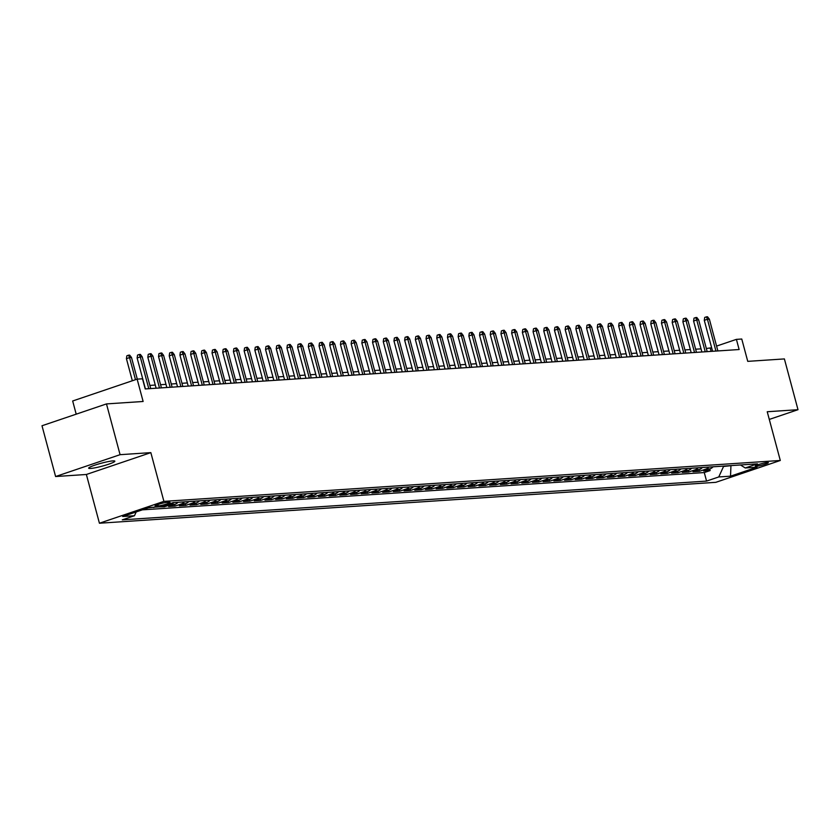 <?xml version="1.0" encoding="UTF-8"?>
<svg xmlns="http://www.w3.org/2000/svg" width="840" height="840" viewBox="0 0 840 840"><rect width="100%" height="100%" fill="white"/><g stroke="black" fill="none" stroke-linecap="round" stroke-linejoin="round"><path stroke-width="1.26" d="M112.907 460.897A13.545 1.533 165 0 0 98.007 464.153A13.545 1.533 165 0 0 88.673 468.185A13.545 1.533 165 0 0 90.605 468.457A13.545 1.533 165 0 0 105.504 465.213A13.545 1.533 165 0 0 114.839 461.171A13.545 1.533 165 0 0 112.907 460.897M767.372 462.525A6.773 0.766 165 0 0 759.927 464.142A6.773 0.766 165 0 0 755.255 466.158A6.773 0.766 165 0 0 756.221 466.305A6.773 0.766 165 0 0 763.675 464.678A6.773 0.766 165 0 0 768.337 462.661A6.773 0.766 165 0 0 767.372 462.525M99.424 523.226L715.817 482.328L780.297 460.478L163.905 501.375L99.424 523.226L86.373 474.485L150.843 452.634L120.078 454.681L55.608 476.532L86.373 474.485M55.608 476.532L42 425.754L106.481 403.914L143.126 401.478L137.141 379.134L72.67 400.985L76.198 414.173M769.293 419.423L798 409.7L784.392 358.921L747.747 361.358L741.762 339.024L736.407 339.37L716.573 346.091M120.078 454.681L106.481 403.914M148.197 507.864L153.584 507.234M158.928 506.888L164.357 506.793L164.062 505.701M178.017 502.288A8.463 7.298 -93.8 0 1 174.993 504.357L168.63 506.51L175.056 506.09L174.626 504.483M188.716 501.585A8.463 7.298 -93.8 0 1 185.692 503.643L179.34 505.796L185.756 505.376L185.325 503.769M199.416 500.871A8.463 7.298 -93.8 0 1 196.392 502.94L190.04 505.092L196.455 504.661L196.025 503.055M210.116 500.168A8.463 7.298 -93.8 0 1 207.102 502.226L200.739 504.378L207.155 503.958L206.724 502.352M220.815 499.454A8.463 7.298 -93.8 0 1 217.802 501.512L211.439 503.675L217.865 503.244L217.434 501.638M231.525 498.74A8.463 7.298 -93.8 0 1 228.501 500.808L222.138 502.961L228.564 502.53L228.134 500.934M242.225 498.036A8.463 7.298 -93.8 0 1 239.201 500.094L232.838 502.247L239.264 501.827L238.833 500.22M252.924 497.322A8.463 7.298 -93.8 0 1 249.9 499.38L243.547 501.543L249.963 501.113L249.533 499.506M263.623 496.608A8.463 7.298 -93.8 0 1 260.6 498.677L254.247 500.829L260.663 500.409L260.232 498.803M274.323 495.905A8.463 7.298 -93.8 0 1 271.31 497.963L264.947 500.115L271.362 499.695L270.931 498.089M285.022 495.191A8.463 7.298 -93.8 0 1 282.009 497.259L275.646 499.411L282.072 498.981L281.642 497.375M295.733 494.487A8.463 7.298 -93.8 0 1 292.709 496.545L286.346 498.697L292.772 498.278L292.341 496.671M306.432 493.773A8.463 7.298 -93.8 0 1 303.408 495.831L297.045 497.994L303.471 497.564L303.041 495.957M317.131 493.059A8.463 7.298 -93.8 0 1 314.108 495.128L307.744 497.28L314.171 496.85L313.74 495.254M327.831 492.356A8.463 7.298 -93.8 0 1 324.807 494.413L318.455 496.566L324.87 496.146L324.44 494.54M338.531 491.642A8.463 7.298 -93.8 0 1 335.517 493.7L329.154 495.863L335.57 495.432L335.139 493.826M349.23 490.928A8.463 7.298 -93.8 0 1 346.217 492.996L339.854 495.149L346.269 494.718L345.849 493.122M359.93 490.224A8.463 7.298 -93.8 0 1 356.916 492.282L350.553 494.435L356.979 494.015L356.548 492.408M370.639 489.51A8.463 7.298 -93.8 0 1 367.616 491.579L361.253 493.731L367.679 493.3L367.248 491.694M381.339 488.796A8.463 7.298 -93.8 0 1 378.315 490.865L371.952 493.017L378.378 492.597L377.947 490.991M392.038 488.093A8.463 7.298 -93.8 0 1 389.014 490.151L382.662 492.314L389.078 491.883L388.647 490.277M402.738 487.379A8.463 7.298 -93.8 0 1 399.725 489.447L393.362 491.6L399.777 491.169L399.346 489.573M413.438 486.675A8.463 7.298 -93.8 0 1 410.424 488.733L404.061 490.886L410.477 490.466L410.046 488.859M424.137 485.961A8.463 7.298 -93.8 0 1 421.124 488.019L414.761 490.182L421.187 489.752L420.756 488.145M434.847 485.247A8.463 7.298 -93.8 0 1 431.823 487.316L425.46 489.468L431.886 489.038L431.456 487.442M445.546 484.544A8.463 7.298 -93.8 0 1 442.522 486.602L436.159 488.754L442.586 488.334L442.155 486.728M456.246 483.83A8.463 7.298 -93.8 0 1 453.222 485.898L446.87 488.05L453.285 487.62L452.855 486.014M466.945 483.116A8.463 7.298 -93.8 0 1 463.921 485.184L457.569 487.337L463.985 486.917L463.554 485.31M477.645 482.412A8.463 7.298 -93.8 0 1 474.632 484.47L468.269 486.633L474.684 486.203L474.254 484.596M488.344 481.698A8.463 7.298 -93.8 0 1 485.331 483.767L478.968 485.919L485.394 485.489L484.964 483.893M499.055 480.995A8.463 7.298 -93.8 0 1 496.031 483.053L489.668 485.205L496.094 484.785L495.663 483.179M509.754 480.281A8.463 7.298 -93.8 0 1 506.73 482.339L500.367 484.502L506.793 484.071L506.363 482.465M520.454 479.567A8.463 7.298 -93.8 0 1 517.43 481.635L511.077 483.788L517.493 483.357L517.062 481.761M531.153 478.863A8.463 7.298 -93.8 0 1 528.129 480.921L521.777 483.074L528.192 482.654L527.762 481.047M541.852 478.149A8.463 7.298 -93.8 0 1 538.839 480.218L532.476 482.37L538.892 481.94L538.461 480.333M552.552 477.435A8.463 7.298 -93.8 0 1 549.538 479.504L543.175 481.656L549.601 481.236L549.171 479.63M563.262 476.731A8.463 7.298 -93.8 0 1 560.238 478.79L553.875 480.953L560.301 480.522L559.871 478.916M573.962 476.018A8.463 7.298 -93.8 0 1 570.938 478.086L564.575 480.239L571 479.808L570.57 478.212M584.661 475.314A8.463 7.298 -93.8 0 1 581.637 477.372L575.274 479.525L581.7 479.105L581.27 477.498M595.361 474.6A8.463 7.298 -93.8 0 1 592.337 476.658L585.984 478.821L592.4 478.391L591.969 476.784M606.06 473.886A8.463 7.298 -93.8 0 1 603.047 475.955L596.683 478.107L603.099 477.677L602.669 476.081M616.76 473.183A8.463 7.298 -93.8 0 1 613.746 475.241L607.383 477.393L613.799 476.973L613.379 475.367M627.459 472.469A8.463 7.298 -93.8 0 1 624.446 474.537L618.082 476.69L624.509 476.259L624.078 474.653M638.169 471.755A8.463 7.298 -93.8 0 1 635.145 473.823L628.782 475.976L635.208 475.556L634.778 473.949M648.869 471.051A8.463 7.298 -93.8 0 1 645.845 473.109L639.481 475.272L645.908 474.842L645.477 473.235M659.568 470.337A8.463 7.298 -93.8 0 1 656.544 472.406L650.192 474.558L656.607 474.128L656.176 472.531M670.268 469.634A8.463 7.298 -93.8 0 1 667.254 471.692L660.891 473.844L667.307 473.424L666.876 471.818M680.967 468.919A8.463 7.298 -93.8 0 1 677.953 470.978L671.591 473.141L678.006 472.71L677.575 471.104M691.667 468.206A8.463 7.298 -93.8 0 1 688.653 470.274L682.29 472.427L688.716 471.996L688.286 470.4M702.376 467.502A8.463 7.298 -93.8 0 1 699.352 469.56L692.99 471.713L699.416 471.293L698.985 469.686M137.141 379.134L142.496 378.788L145.215 388.941L739.126 349.524L736.407 339.37M155.957 506.079L158.309 505.932A6.562 0.745 165 0 0 165.522 504.357A6.562 0.745 165 0 0 170.047 502.404A6.562 0.745 165 0 0 169.113 502.268L166.761 502.425A6.562 0.745 165 0 0 159.537 503.99A6.562 0.745 165 0 0 155.022 505.953A6.562 0.745 165 0 0 155.957 506.079L155.768 505.365M740.471 464.971L745.248 467.975L757.449 463.848L173.166 502.614L160.965 506.751L149.195 507.528L122.703 516.506L134.474 515.729L122.273 519.855L706.566 481.089L718.756 476.952L723.555 466.473L732.428 465.507M745.248 467.975L757.019 467.197L730.527 476.175L718.756 476.952M142.359 509.849L704.277 472.563L710.115 470.579L709.685 468.972M713.076 466.788A8.463 7.298 -93.8 0 1 710.052 468.846L703.689 471.009L710.115 470.579M708.792 467.072A8.463 7.298 86.2 0 1 705.779 469.14L699.416 471.293M698.093 467.786A8.463 7.298 86.2 0 1 695.069 469.844L688.716 471.996M687.393 468.489A8.463 7.298 86.2 0 1 684.369 470.558L678.006 472.71M676.694 469.203A8.463 7.298 86.2 0 1 673.67 471.261L667.307 473.424M665.984 469.917A8.463 7.298 86.2 0 1 662.97 471.975L656.607 474.128M655.284 470.62A8.463 7.298 86.2 0 1 652.271 472.689L645.908 474.842M644.585 471.334A8.463 7.298 86.2 0 1 641.571 473.393L635.208 475.556M633.885 472.048A8.463 7.298 86.2 0 1 630.861 474.106L624.509 476.259M623.186 472.752A8.463 7.298 86.2 0 1 620.162 474.82L613.799 476.973M612.486 473.466A8.463 7.298 86.2 0 1 609.462 475.524L603.099 477.677M601.787 474.169A8.463 7.298 86.2 0 1 598.763 476.238L592.4 478.391M591.077 474.884A8.463 7.298 86.2 0 1 588.063 476.942L581.7 479.105M580.377 475.598A8.463 7.298 86.2 0 1 577.364 477.656L571 479.808M569.678 476.301A8.463 7.298 86.2 0 1 566.654 478.37L560.301 480.522M558.978 477.015A8.463 7.298 86.2 0 1 555.954 479.073L549.601 481.236M548.279 477.729A8.463 7.298 86.2 0 1 545.255 479.787L538.892 481.94M537.579 478.433A8.463 7.298 86.2 0 1 534.555 480.501L528.192 482.654M526.869 479.147A8.463 7.298 86.2 0 1 523.856 481.205L517.493 483.357M516.169 479.85A8.463 7.298 86.2 0 1 513.156 481.919L506.793 484.071M505.47 480.564A8.463 7.298 86.2 0 1 502.446 482.622L496.094 484.785M494.771 481.278A8.463 7.298 86.2 0 1 491.747 483.336L485.394 485.489M484.071 481.981A8.463 7.298 86.2 0 1 481.047 484.05L474.684 486.203M473.372 482.695A8.463 7.298 86.2 0 1 470.348 484.754L463.985 486.917M462.661 483.409A8.463 7.298 86.2 0 1 459.648 485.468L453.285 487.62M451.962 484.113A8.463 7.298 86.2 0 1 448.949 486.181L442.586 488.334M441.263 484.827A8.463 7.298 86.2 0 1 438.249 486.885L431.886 489.038M430.563 485.531A8.463 7.298 86.2 0 1 427.539 487.599L421.187 489.752M419.864 486.245A8.463 7.298 86.2 0 1 416.84 488.303L410.477 490.466M409.164 486.959A8.463 7.298 86.2 0 1 406.14 489.017L399.777 491.169M398.454 487.662A8.463 7.298 86.2 0 1 395.441 489.731L389.078 491.883M387.755 488.376A8.463 7.298 86.2 0 1 384.741 490.434L378.378 492.597M377.055 489.09A8.463 7.298 86.2 0 1 374.042 491.148L367.679 493.3M366.356 489.794A8.463 7.298 86.2 0 1 363.332 491.862L356.979 494.015M355.656 490.507A8.463 7.298 86.2 0 1 352.632 492.566L346.269 494.718M344.957 491.211A8.463 7.298 86.2 0 1 341.933 493.28L335.57 495.432M334.257 491.925A8.463 7.298 86.2 0 1 331.233 493.983L324.87 496.146M323.547 492.639A8.463 7.298 86.2 0 1 320.534 494.697L314.171 496.85M312.848 493.343A8.463 7.298 86.2 0 1 309.834 495.411L303.471 497.564M302.148 494.056A8.463 7.298 86.2 0 1 299.124 496.115L292.772 498.278M291.449 494.771A8.463 7.298 86.2 0 1 288.425 496.829L282.072 498.981M280.749 495.474A8.463 7.298 86.2 0 1 277.725 497.543L271.362 499.695M270.05 496.188A8.463 7.298 86.2 0 1 267.026 498.246L260.663 500.409M259.34 496.892A8.463 7.298 86.2 0 1 256.326 498.96L249.963 501.113M248.64 497.606A8.463 7.298 86.2 0 1 245.627 499.663L239.264 501.827M237.941 498.32A8.463 7.298 86.2 0 1 234.916 500.378L228.564 502.53M227.241 499.023A8.463 7.298 86.2 0 1 224.217 501.092L217.865 503.244M216.541 499.737A8.463 7.298 86.2 0 1 213.518 501.795L207.155 503.958M205.842 500.451A8.463 7.298 86.2 0 1 202.818 502.509L196.455 504.661M195.132 501.155A8.463 7.298 86.2 0 1 192.119 503.223L185.756 505.376M184.433 501.869A8.463 7.298 86.2 0 1 181.419 503.927L175.056 506.09M173.733 502.572A8.463 7.298 86.2 0 1 170.72 504.641L164.357 506.793M154.644 507.171L153.657 507.507M150.843 452.634L163.905 501.375M798 409.7L767.235 411.737L780.297 460.478M711.638 347.77L706.325 348.495M701.043 348.842L695.625 349.209M690.333 349.556L684.925 349.913M679.634 350.269L674.226 350.627M668.934 350.973L663.516 351.33M658.235 351.687L652.817 352.044M647.535 352.391L642.117 352.758M636.836 353.105L631.418 353.462M626.125 353.819L620.718 354.175M615.426 354.522L610.019 354.889M604.726 355.236L599.319 355.593M594.027 355.95L588.609 356.307M583.327 356.654L577.909 357.01M572.628 357.368L567.21 357.725M561.918 358.071L556.51 358.439M551.219 358.785L545.811 359.142M540.519 359.499L535.111 359.856M529.819 360.203L524.402 360.57M519.12 360.917L513.702 361.274M508.421 361.631L503.003 361.988M497.711 362.334L492.303 362.691M487.011 363.048L481.604 363.405M476.312 363.752L470.904 364.119M465.612 364.466L460.194 364.822M454.913 365.18L449.495 365.536M444.213 365.883L438.795 366.251M433.514 366.597L428.096 366.954M422.804 367.311L417.396 367.668M412.104 368.014L406.697 368.372M401.405 368.729L395.987 369.086M390.705 369.432L385.287 369.8M380.006 370.146L374.588 370.503M369.306 370.86L363.888 371.217M358.596 371.564L353.189 371.931M347.897 372.278L342.489 372.635M337.197 372.992L331.79 373.349M326.498 373.695L321.08 374.052M315.798 374.409L310.38 374.766M305.099 375.113L299.681 375.48M294.389 375.827L288.981 376.183M283.689 376.541L278.281 376.897M272.99 377.244L267.582 377.612M262.29 377.958L256.872 378.315M251.591 378.672L246.172 379.029M240.891 379.376L235.473 379.733M230.181 380.09L224.774 380.447M219.482 380.793L214.074 381.161M208.782 381.507L203.375 381.864M198.083 382.221L192.665 382.578M187.383 382.925L181.965 383.292M176.684 383.639L171.266 383.995M165.984 384.353L160.566 384.709M155.274 385.056L149.867 385.413M730.947 465.602L730.527 476.175M711.113 351.382L710.273 348.233M136.206 511.928L134.474 515.729M704.277 472.563L706.566 481.089M135.482 379.701L129.56 357.62L126.43 358.68L126.851 355.782L128.583 355.183L129.56 357.62L131.492 357.494L137.287 379.124M126.43 358.68L132.342 380.762M128.583 355.183L129.654 355.12L131.492 357.494M148.785 388.7L140.27 356.906L137.13 357.977L137.55 355.068L139.293 354.48L140.27 356.906L142.191 356.78L150.707 388.574M137.13 357.977L145.425 388.92M139.293 354.48L140.364 354.406L142.191 356.78M159.484 387.986L150.969 356.202L147.829 357.262L148.25 354.354L149.993 353.766L150.969 356.202L152.891 356.076L161.406 387.86M147.829 357.262L156.125 388.217M149.993 353.766L151.064 353.693L152.891 356.076M170.184 387.282L161.668 355.488L158.529 356.548L158.949 353.651L160.692 353.062L161.668 355.488L163.59 355.362L172.116 387.156M158.529 356.548L166.824 387.503M160.692 353.062L161.763 352.989L163.59 355.362M180.884 386.568L172.368 354.784L169.228 355.845L169.649 352.937L171.392 352.349L172.368 354.784L174.3 354.648L182.816 386.442M169.228 355.845L177.524 386.788M171.392 352.349L172.463 352.275L174.3 354.648M191.594 385.865L183.067 354.07L179.939 355.131L180.348 352.233L182.091 351.635L183.067 354.07L185 353.945L193.515 385.728M179.939 355.131L188.223 386.085M182.091 351.635L183.162 351.572L185 353.945M202.293 385.151L193.767 353.356L190.638 354.428L191.047 351.519L192.791 350.931L193.767 353.356L195.699 353.231L204.215 385.024M190.638 354.428L198.922 385.371M192.791 350.931L193.862 350.858L195.699 353.231M212.993 384.437L204.477 352.653L201.338 353.714L201.758 350.805L203.501 350.217L204.477 352.653L206.399 352.527L214.914 384.31M201.338 353.714L209.633 384.668M203.501 350.217L204.572 350.144L206.399 352.527M223.692 383.733L215.177 351.939L212.037 353L212.457 350.102L214.2 349.503L215.177 351.939L217.098 351.813L225.614 383.607M212.037 353L220.332 383.954M214.2 349.503L215.271 349.44L217.098 351.813M234.392 383.019L225.876 351.225L222.737 352.296L223.157 349.387L224.9 348.8L225.876 351.225L227.797 351.099L236.323 382.893M222.737 352.296L231.032 383.24M224.9 348.8L225.971 348.726L227.797 351.099M245.091 382.305L236.576 350.522L233.436 351.582L233.856 348.673L235.599 348.086L236.576 350.522L238.508 350.395L247.023 382.179M233.436 351.582L241.731 382.536M235.599 348.086L236.67 348.012L238.508 350.395M255.791 381.602L247.275 349.808L244.136 350.868L244.555 347.97L246.298 347.382L247.275 349.808L249.207 349.681L257.723 381.476M244.136 350.868L252.43 381.822M246.298 347.382L247.37 347.308L249.207 349.681M266.5 380.887L257.975 349.104L254.846 350.165L255.255 347.256L256.998 346.668L257.975 349.104L259.906 348.968L268.422 380.762M254.846 350.165L263.13 381.108M256.998 346.668L258.069 346.594L259.906 348.968M277.2 380.184L268.685 348.39L265.545 349.451L265.965 346.553L267.708 345.954L268.685 348.39L270.606 348.264L279.121 380.048M265.545 349.451L273.84 380.405M267.708 345.954L268.769 345.891L270.606 348.264M287.899 379.47L279.384 347.676L276.244 348.747L276.665 345.839L278.407 345.251L279.384 347.676L281.306 347.55L289.821 379.344M276.244 348.747L284.54 379.691M278.407 345.251L279.479 345.177L281.306 347.55M298.599 378.756L290.084 346.973L286.944 348.033L287.364 345.125L289.107 344.536L290.084 346.973L292.005 346.846L300.531 378.63M286.944 348.033L295.239 378.987M289.107 344.536L290.178 344.463L292.005 346.846M309.298 378.053L300.783 346.258L297.644 347.319L298.064 344.421L299.806 343.822L300.783 346.258L302.705 346.132L311.231 377.927M297.644 347.319L305.939 378.273M299.806 343.822L300.877 343.76L302.705 346.132M319.998 377.339L311.483 345.544L308.343 346.616L308.763 343.707L310.506 343.119L311.483 345.544L313.415 345.419L321.93 377.213M308.343 346.616L316.638 377.559M310.506 343.119L311.577 343.046L313.415 345.419M330.708 376.625L322.182 344.841L319.053 345.901L319.463 342.993L321.206 342.405L322.182 344.841L324.114 344.715L332.63 376.499M319.053 345.901L327.338 376.856M321.206 342.405L322.276 342.332L324.114 344.715M341.407 375.921L332.892 344.127L329.752 345.188L330.173 342.29L331.916 341.702L332.892 344.127L334.814 344.001L343.329 375.795M329.752 345.188L338.048 376.142M331.916 341.702L332.976 341.628L334.814 344.001M352.107 375.207L343.592 343.423L340.452 344.484L340.872 341.576L342.615 340.988L343.592 343.423L345.513 343.287L354.029 375.081M340.452 344.484L348.747 375.428M342.615 340.988L343.686 340.914L345.513 343.287M362.806 374.504L354.291 342.709L351.151 343.77L351.572 340.872L353.315 340.274L354.291 342.709L356.213 342.584L364.739 374.367M351.151 343.77L359.447 374.724M353.315 340.274L354.385 340.211L356.213 342.584M373.506 373.79L364.991 341.995L361.851 343.067L362.271 340.158L364.014 339.57L364.991 341.995L366.912 341.87L375.438 373.663M361.851 343.067L370.146 374.01M364.014 339.57L365.085 339.497L366.912 341.87M384.206 373.076L375.69 341.292L372.55 342.353L372.971 339.444L374.714 338.856L375.69 341.292L377.622 341.166L386.137 372.95M372.55 342.353L380.846 373.306M374.714 338.856L375.784 338.782L377.622 341.166M394.916 372.372L386.389 340.578L383.26 341.639L383.67 338.741L385.413 338.142L386.389 340.578L388.322 340.452L396.837 372.236M383.26 341.639L391.545 372.593M385.413 338.142L386.484 338.079L388.322 340.452M405.615 371.658L397.089 339.864L393.96 340.935L394.38 338.026L396.113 337.439L397.089 339.864L399.021 339.738L407.536 371.532M393.96 340.935L402.255 371.879M396.113 337.439L397.183 337.365L399.021 339.738M416.315 370.944L407.799 339.161L404.659 340.221L405.08 337.312L406.822 336.725L407.799 339.161L409.721 339.034L418.236 370.818M404.659 340.221L412.955 371.175M406.822 336.725L407.894 336.651L409.721 339.034M427.014 370.241L418.499 338.447L415.359 339.507L415.779 336.609L417.522 336.021L418.499 338.447L420.42 338.32L428.935 370.115M415.359 339.507L423.654 370.461M417.522 336.021L418.593 335.947L420.42 338.32M437.714 369.526L429.198 337.743L426.058 338.804L426.479 335.895L428.221 335.307L429.198 337.743L431.12 337.606L439.645 369.401M426.058 338.804L434.354 369.747M428.221 335.307L429.293 335.233L431.12 337.606M448.413 368.823L439.897 337.029L436.758 338.09L437.178 335.192L438.921 334.593L439.897 337.029L441.83 336.903L450.345 368.687M436.758 338.09L445.053 369.044M438.921 334.593L439.992 334.53L441.83 336.903M459.123 368.109L450.597 336.315L447.468 337.386L447.878 334.478L449.62 333.889L450.597 336.315L452.529 336.189L461.044 367.983M447.468 337.386L455.753 368.33M449.62 333.889L450.692 333.816L452.529 336.189M469.822 367.395L461.296 335.612L458.168 336.672L458.577 333.764L460.32 333.175L461.296 335.612L463.229 335.486L471.744 367.269M458.168 336.672L466.463 367.626M460.32 333.175L461.391 333.102L463.229 335.486M480.522 366.692L472.007 334.897L468.867 335.958L469.287 333.06L471.03 332.462L472.007 334.897L473.928 334.772L482.444 366.555M468.867 335.958L477.162 366.912M471.03 332.462L472.101 332.399L473.928 334.772M491.221 365.978L482.706 334.183L479.567 335.255L479.987 332.346L481.73 331.758L482.706 334.183L484.628 334.058L493.143 365.852M479.567 335.255L487.862 366.198M481.73 331.758L482.8 331.685L484.628 334.058M501.921 365.264L493.406 333.48L490.266 334.541L490.686 331.632L492.429 331.044L493.406 333.48L495.327 333.354L503.853 365.137M490.266 334.541L498.561 365.495M492.429 331.044L493.5 330.971L495.327 333.354M512.62 364.56L504.105 332.766L500.966 333.827L501.386 330.929L503.129 330.341L504.105 332.766L506.037 332.64L514.553 364.434M500.966 333.827L509.261 364.781M503.129 330.341L504.2 330.267L506.037 332.64M523.32 363.846L514.805 332.062L511.665 333.123L512.085 330.215L513.828 329.627L514.805 332.062L516.736 331.926L525.252 363.72M511.665 333.123L519.96 364.067M513.828 329.627L514.899 329.553L516.736 331.926M534.03 363.143L525.504 331.349L522.375 332.409L522.784 329.511L524.528 328.913L525.504 331.349L527.436 331.223L535.952 363.006M522.375 332.409L530.659 363.363M524.528 328.913L525.599 328.85L527.436 331.223M544.73 362.429L536.214 330.635L533.075 331.706L533.495 328.797L535.238 328.209L536.214 330.635L538.135 330.508L546.651 362.303M533.075 331.706L541.37 362.649M535.238 328.209L536.298 328.135L538.135 330.508M555.429 361.715L546.913 329.931L543.774 330.992L544.194 328.083L545.937 327.495L546.913 329.931L548.835 329.805L557.351 361.589M543.774 330.992L552.069 361.945M545.937 327.495L547.008 327.421L548.835 329.805M566.129 361.011L557.613 329.217L554.474 330.278L554.894 327.38L556.637 326.781L557.613 329.217L559.534 329.091L568.061 360.875M554.474 330.278L562.769 361.231M556.637 326.781L557.707 326.718L559.534 329.091M576.828 360.297L568.312 328.503L565.173 329.574L565.593 326.666L567.336 326.078L568.312 328.503L570.234 328.377L578.76 360.171M565.173 329.574L573.468 360.518M567.336 326.078L568.407 326.004L570.234 328.377M587.528 359.583L579.012 327.8L575.873 328.86L576.293 325.952L578.036 325.364L579.012 327.8L580.944 327.673L589.46 359.457M575.873 328.86L584.168 359.814M578.036 325.364L579.106 325.29L580.944 327.673M598.238 358.88L589.712 327.086L586.582 328.146L586.992 325.248L588.735 324.66L589.712 327.086L591.644 326.959L600.159 358.754M586.582 328.146L594.867 359.1M588.735 324.66L589.806 324.587L591.644 326.959M608.937 358.166L600.422 326.382L597.282 327.443L597.702 324.534L599.445 323.946L600.422 326.382L602.343 326.245L610.859 358.04M597.282 327.443L605.577 358.386M599.445 323.946L600.505 323.873L602.343 326.245M619.637 357.462L611.121 325.668L607.981 326.729L608.401 323.831L610.145 323.232L611.121 325.668L613.043 325.542L621.558 357.326M607.981 326.729L616.276 357.683M610.145 323.232L611.216 323.169L613.043 325.542M630.336 356.748L621.821 324.954L618.681 326.025L619.101 323.117L620.844 322.529L621.821 324.954L623.742 324.828L632.268 356.622M618.681 326.025L626.976 356.969M620.844 322.529L621.915 322.455L623.742 324.828M641.036 356.034L632.52 324.25L629.38 325.311L629.8 322.403L631.544 321.815L632.52 324.25L634.442 324.125L642.968 355.908M629.38 325.311L637.675 356.265M631.544 321.815L632.615 321.741L634.442 324.125M651.735 355.331L643.22 323.536L640.08 324.597L640.5 321.699L642.243 321.101L643.22 323.536L645.151 323.411L653.667 355.194M640.08 324.597L648.375 355.551M642.243 321.101L643.314 321.038L645.151 323.411M662.445 354.617L653.919 322.822L650.79 323.894L651.2 320.985L652.942 320.397L653.919 322.822L655.851 322.697L664.367 354.491M650.79 323.894L659.075 354.837M652.942 320.397L654.014 320.324L655.851 322.697M673.145 353.903L664.619 322.119L661.49 323.18L661.909 320.271L663.642 319.683L664.619 322.119L666.55 321.993L675.066 353.776M661.49 323.18L669.784 354.133M663.642 319.683L664.713 319.61L666.55 321.993M683.844 353.199L675.328 321.405L672.189 322.466L672.609 319.568L674.352 318.98L675.328 321.405L677.25 321.279L685.766 353.073M672.189 322.466L680.484 353.419M674.352 318.98L675.423 318.906L677.25 321.279M694.544 352.485L686.028 320.702L682.889 321.762L683.308 318.854L685.052 318.266L686.028 320.702L687.95 320.565L696.465 352.359M682.889 321.762L691.183 352.706M685.052 318.266L686.123 318.192L687.95 320.565M705.243 351.781L696.727 319.988L693.588 321.048L694.008 318.15L695.751 317.552L696.727 319.988L698.649 319.862L707.175 351.645M693.588 321.048L701.883 352.002M695.751 317.552L696.822 317.489L698.649 319.862M715.943 351.068L707.427 319.274L704.288 320.344L704.707 317.436L706.45 316.848L707.427 319.274L709.359 319.147L717.875 350.942M704.288 320.344L712.582 351.288M706.45 316.848L707.522 316.774L709.359 319.147M710.052 468.846L705.779 469.14M699.352 469.56L695.069 469.844M688.653 470.274L684.369 470.558M677.953 470.978L673.67 471.261M667.254 471.692L662.97 471.975M656.544 472.406L652.271 472.689M645.845 473.109L641.571 473.393M635.145 473.823L630.861 474.106M624.446 474.537L620.162 474.82M613.746 475.241L609.462 475.524M603.047 475.955L598.763 476.238M592.337 476.658L588.063 476.942M581.637 477.372L577.364 477.656M570.938 478.086L566.654 478.37M560.238 478.79L555.954 479.073M549.538 479.504L545.255 479.787M538.839 480.218L534.555 480.501M528.129 480.921L523.856 481.205M517.43 481.635L513.156 481.919M506.73 482.339L502.446 482.622M496.031 483.053L491.747 483.336M485.331 483.767L481.047 484.05M474.632 484.47L470.348 484.754M463.921 485.184L459.648 485.468M453.222 485.898L448.949 486.181M442.522 486.602L438.249 486.885M431.823 487.316L427.539 487.599M421.124 488.019L416.84 488.303M410.424 488.733L406.14 489.017M399.725 489.447L395.441 489.731M389.014 490.151L384.741 490.434M378.315 490.865L374.042 491.148M367.616 491.579L363.332 491.862M356.916 492.282L352.632 492.566M346.217 492.996L341.933 493.28M335.517 493.7L331.233 493.983M324.807 494.413L320.534 494.697M314.108 495.128L309.834 495.411M303.408 495.831L299.124 496.115M292.709 496.545L288.425 496.829M282.009 497.259L277.725 497.543M271.31 497.963L267.026 498.246M260.6 498.677L256.326 498.96M249.9 499.38L245.627 499.663M239.201 500.094L234.916 500.378M228.501 500.808L224.217 501.092M217.802 501.512L213.518 501.795M207.102 502.226L202.818 502.509M196.392 502.94L192.119 503.223M185.692 503.643L181.419 503.927M174.993 504.357L170.72 504.641M157.93 504.515L158.309 505.932"/></g></svg>
